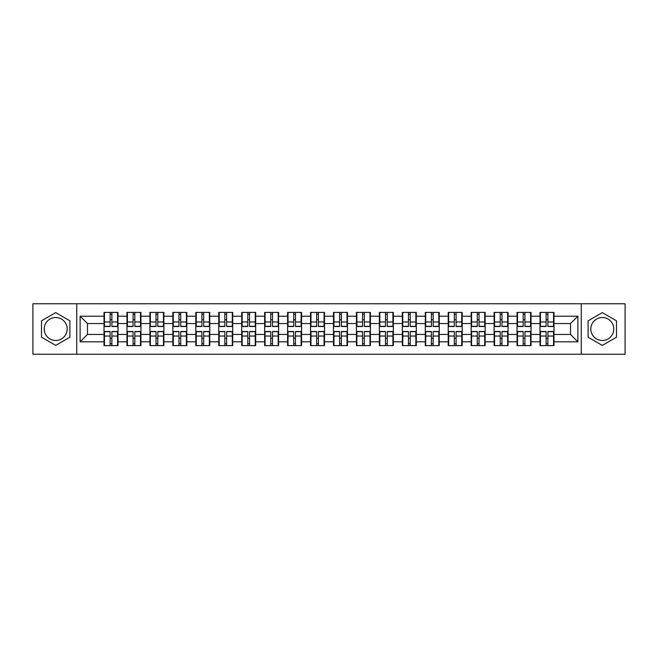<?xml version="1.0" encoding="UTF-8"?>
<svg xmlns="http://www.w3.org/2000/svg" width="658" height="658" viewBox="0 0 658 658"><rect width="100%" height="100%" fill="white"/><g stroke="black" fill="none" stroke-linecap="round" stroke-linejoin="round"><path stroke-width="0.99" d="M602.3 317.526A11.474 11.474 0 0 0 590.826 329A11.474 11.474 0 0 0 602.3 340.474A11.474 11.474 0 0 0 613.774 329A11.474 11.474 0 0 0 602.3 317.526M55.7 340.474A11.474 11.474 0 0 1 44.226 329A11.474 11.474 0 0 1 55.7 317.526A11.474 11.474 0 0 1 67.174 329A11.474 11.474 0 0 1 55.7 340.474M581.269 354.226L625.1 354.226L625.1 303.774L581.269 303.774L581.269 354.226L76.731 354.226L76.731 303.774L32.9 303.774L32.9 354.226L76.731 354.226M553.978 338.344L553.543 338.344M540.448 338.344L540.004 338.344M540.004 319.656L540.448 319.656M553.543 319.656L553.978 319.656M553.978 317.748L553.543 317.748M540.448 317.748L540.004 317.748M540.004 340.252L540.448 340.252M553.543 340.252L553.978 340.252M531.031 338.344L530.595 338.344M517.501 338.344L517.056 338.344M517.056 319.656L517.501 319.656M530.595 319.656L531.031 319.656M531.031 317.748L530.595 317.748M517.501 317.748L517.056 317.748M517.056 340.252L517.501 340.252M530.595 340.252L531.031 340.252M508.083 338.344L507.647 338.344M494.553 338.344L494.117 338.344M494.117 319.656L494.553 319.656M507.647 319.656L508.083 319.656M508.083 317.748L507.647 317.748M494.553 317.748L494.117 317.748M494.117 340.252L494.553 340.252M507.647 340.252L508.083 340.252M485.143 338.344L484.699 338.344M471.605 338.344L471.169 338.344M471.169 319.656L471.605 319.656M484.699 319.656L485.143 319.656M485.143 317.748L484.699 317.748M471.605 317.748L471.169 317.748M471.169 340.252L471.605 340.252M484.699 340.252L485.143 340.252M462.196 338.344L461.751 338.344M448.657 338.344L448.221 338.344M448.221 319.656L448.657 319.656M461.751 319.656L462.196 319.656M462.196 317.748L461.751 317.748M448.657 317.748L448.221 317.748M448.221 340.252L448.657 340.252M461.751 340.252L462.196 340.252M439.248 338.344L438.804 338.344M425.718 338.344L425.274 338.344M425.274 319.656L425.718 319.656M438.804 319.656L439.248 319.656M439.248 317.748L438.804 317.748M425.718 317.748L425.274 317.748M425.274 340.252L425.718 340.252M438.804 340.252L439.248 340.252M416.3 338.344L415.856 338.344M402.77 338.344L402.326 338.344M402.326 319.656L402.77 319.656M415.856 319.656L416.3 319.656M416.3 317.748L415.856 317.748M402.77 317.748L402.326 317.748M402.326 340.252L402.77 340.252M415.856 340.252L416.3 340.252M393.352 338.344L392.908 338.344M379.822 338.344L379.378 338.344M379.378 319.656L379.822 319.656M392.908 319.656L393.352 319.656M393.352 317.748L392.908 317.748M379.822 317.748L379.378 317.748M379.378 340.252L379.822 340.252M392.908 340.252L393.352 340.252M370.405 338.344L369.969 338.344M356.875 338.344L356.43 338.344M356.43 319.656L356.875 319.656M369.969 319.656L370.405 319.656M370.405 317.748L369.969 317.748M356.875 317.748L356.43 317.748M356.43 340.252L356.875 340.252M369.969 340.252L370.405 340.252M347.457 338.344L347.021 338.344M333.927 338.344L333.483 338.344M333.483 319.656L333.927 319.656M347.021 319.656L347.457 319.656M347.457 317.748L347.021 317.748M333.927 317.748L333.483 317.748M333.483 340.252L333.927 340.252M347.021 340.252L347.457 340.252M324.517 338.344L324.073 338.344M310.979 338.344L310.543 338.344M310.543 319.656L310.979 319.656M324.073 319.656L324.517 319.656M324.517 317.748L324.073 317.748M310.979 317.748L310.543 317.748M310.543 340.252L310.979 340.252M324.073 340.252L324.517 340.252M301.57 338.344L301.125 338.344M288.031 338.344L287.595 338.344M287.595 319.656L288.031 319.656M301.125 319.656L301.57 319.656M301.57 317.748L301.125 317.748M288.031 317.748L287.595 317.748M287.595 340.252L288.031 340.252M301.125 340.252L301.57 340.252M278.622 338.344L278.178 338.344M265.092 338.344L264.648 338.344M264.648 319.656L265.092 319.656M278.178 319.656L278.622 319.656M278.622 317.748L278.178 317.748M265.092 317.748L264.648 317.748M264.648 340.252L265.092 340.252M278.178 340.252L278.622 340.252M255.674 338.344L255.23 338.344M242.144 338.344L241.7 338.344M241.7 319.656L242.144 319.656M255.23 319.656L255.674 319.656M255.674 317.748L255.23 317.748M242.144 317.748L241.7 317.748M241.7 340.252L242.144 340.252M255.23 340.252L255.674 340.252M232.726 338.344L232.282 338.344M219.196 338.344L218.752 338.344M218.752 319.656L219.196 319.656M232.282 319.656L232.726 319.656M232.726 317.748L232.282 317.748M219.196 317.748L218.752 317.748M218.752 340.252L219.196 340.252M232.282 340.252L232.726 340.252M209.779 338.344L209.343 338.344M196.249 338.344L195.804 338.344M195.804 319.656L196.249 319.656M209.343 319.656L209.779 319.656M209.779 317.748L209.343 317.748M196.249 317.748L195.804 317.748M195.804 340.252L196.249 340.252M209.343 340.252L209.779 340.252M186.831 338.344L186.395 338.344M173.301 338.344L172.857 338.344M172.857 319.656L173.301 319.656M186.395 319.656L186.831 319.656M186.831 317.748L186.395 317.748M173.301 317.748L172.857 317.748M172.857 340.252L173.301 340.252M186.395 340.252L186.831 340.252M163.883 338.344L163.447 338.344M150.353 338.344L149.917 338.344M149.917 319.656L150.353 319.656M163.447 319.656L163.883 319.656M163.883 317.748L163.447 317.748M150.353 317.748L149.917 317.748M149.917 340.252L150.353 340.252M163.447 340.252L163.883 340.252M140.944 338.344L140.499 338.344M127.405 338.344L126.969 338.344M126.969 319.656L127.405 319.656M140.499 319.656L140.944 319.656M140.944 317.748L140.499 317.748M127.405 317.748L126.969 317.748M126.969 340.252L127.405 340.252M140.499 340.252L140.944 340.252M581.269 303.774L76.731 303.774M570.527 334.445L570.527 323.555L553.978 323.555L553.978 334.445L570.527 334.445L577.88 341.798L577.88 316.202L553.978 316.202L553.978 312.377L540.004 312.377L540.004 323.555L531.031 323.555L531.031 334.445L540.004 334.445L540.004 323.555M577.88 341.798L553.978 341.798L553.978 345.623L540.004 345.623L540.004 341.798L531.031 341.798L531.031 345.623L517.056 345.623L517.056 341.798L508.083 341.798L508.083 345.623L494.117 345.623L494.117 341.798L485.143 341.798L485.143 345.623L471.169 345.623L471.169 341.798L462.196 341.798L462.196 345.623L448.221 345.623L448.221 341.798L439.248 341.798L439.248 345.623L425.274 345.623L425.274 341.798L416.3 341.798L416.3 345.623L402.326 345.623L402.326 341.798L393.352 341.798L393.352 345.623L379.378 345.623L379.378 341.798L370.405 341.798L370.405 345.623L356.43 345.623L356.43 341.798L347.457 341.798L347.457 345.623L333.483 345.623L333.483 341.798L324.517 341.798L324.517 345.623L310.543 345.623L310.543 341.798L301.57 341.798L301.57 345.623L287.595 345.623L287.595 341.798L278.622 341.798L278.622 345.623L264.648 345.623L264.648 341.798L255.674 341.798L255.674 345.623L241.7 345.623L241.7 341.798L232.726 341.798L232.726 345.623L218.752 345.623L218.752 341.798L209.779 341.798L209.779 345.623L195.804 345.623L195.804 341.798L186.831 341.798L186.831 345.623L172.857 345.623L172.857 341.798L163.883 341.798L163.883 345.623L149.917 345.623L149.917 341.798L140.944 341.798L140.944 345.623L126.969 345.623L126.969 341.798L117.996 341.798L117.996 345.623L104.022 345.623L104.022 341.798L80.12 341.798L80.12 316.202L104.022 316.202L104.022 323.555L87.473 323.555L87.473 334.445L104.022 334.445L104.022 323.555M540.004 316.202L531.031 316.202L531.031 312.377L517.056 312.377L517.056 316.202L508.083 316.202L508.083 312.377L494.117 312.377L494.117 316.202L485.143 316.202L485.143 312.377L471.169 312.377L471.169 316.202L462.196 316.202L462.196 312.377L448.221 312.377L448.221 316.202L439.248 316.202L439.248 312.377L425.274 312.377L425.274 316.202L416.3 316.202L416.3 312.377L402.326 312.377L402.326 316.202L393.352 316.202L393.352 312.377L379.378 312.377L379.378 316.202L370.405 316.202L370.405 312.377L356.43 312.377L356.43 316.202L347.457 316.202L347.457 312.377L333.483 312.377L333.483 316.202L324.517 316.202L324.517 312.377L310.543 312.377L310.543 316.202L301.57 316.202L301.57 312.377L287.595 312.377L287.595 316.202L278.622 316.202L278.622 312.377L264.648 312.377L264.648 316.202L255.674 316.202L255.674 312.377L241.7 312.377L241.7 316.202L232.726 316.202L232.726 312.377L218.752 312.377L218.752 316.202L209.779 316.202L209.779 312.377L195.804 312.377L195.804 316.202L186.831 316.202L186.831 312.377L172.857 312.377L172.857 316.202L163.883 316.202L163.883 312.377L149.917 312.377L149.917 316.202L140.944 316.202L140.944 312.377L126.969 312.377L126.969 316.202L117.996 316.202L117.996 312.377L104.022 312.377L104.022 316.202M540.004 334.445L540.004 341.798M531.031 334.445L531.031 341.798M531.031 316.202L531.031 323.555M508.083 334.445L517.056 334.445L517.056 323.555L508.083 323.555L508.083 341.798M517.056 334.445L517.056 341.798M517.056 316.202L517.056 323.555M508.083 316.202L508.083 323.555M485.143 334.445L494.117 334.445L494.117 323.555L485.143 323.555L485.143 341.798M494.117 334.445L494.117 341.798M494.117 316.202L494.117 323.555M485.143 316.202L485.143 323.555M462.196 334.445L471.169 334.445L471.169 323.555L462.196 323.555L462.196 341.798M471.169 334.445L471.169 341.798M471.169 316.202L471.169 323.555M462.196 316.202L462.196 323.555M439.248 334.445L448.221 334.445L448.221 323.555L439.248 323.555L439.248 341.798M448.221 334.445L448.221 341.798M448.221 316.202L448.221 323.555M439.248 316.202L439.248 323.555M416.3 334.445L425.274 334.445L425.274 323.555L416.3 323.555L416.3 341.798M425.274 334.445L425.274 341.798M425.274 316.202L425.274 323.555M416.3 316.202L416.3 323.555M393.352 334.445L402.326 334.445L402.326 323.555L393.352 323.555L393.352 341.798M402.326 334.445L402.326 341.798M402.326 316.202L402.326 323.555M393.352 316.202L393.352 323.555M370.405 334.445L379.378 334.445L379.378 323.555L370.405 323.555L370.405 341.798M379.378 334.445L379.378 341.798M379.378 316.202L379.378 323.555M370.405 316.202L370.405 323.555M347.457 334.445L356.43 334.445L356.43 323.555L347.457 323.555L347.457 341.798M356.43 334.445L356.43 341.798M356.43 316.202L356.43 323.555M347.457 316.202L347.457 323.555M324.517 334.445L333.483 334.445L333.483 323.555L324.517 323.555L324.517 341.798M333.483 334.445L333.483 341.798M333.483 316.202L333.483 323.555M324.517 316.202L324.517 323.555M301.57 334.445L310.543 334.445L310.543 323.555L301.57 323.555L301.57 341.798M310.543 334.445L310.543 341.798M310.543 316.202L310.543 323.555M301.57 316.202L301.57 323.555M278.622 334.445L287.595 334.445L287.595 323.555L278.622 323.555L278.622 341.798M287.595 334.445L287.595 341.798M287.595 316.202L287.595 323.555M278.622 316.202L278.622 323.555M255.674 334.445L264.648 334.445L264.648 323.555L255.674 323.555L255.674 341.798M264.648 334.445L264.648 341.798M264.648 316.202L264.648 323.555M255.674 316.202L255.674 323.555M232.726 334.445L241.7 334.445L241.7 323.555L232.726 323.555L232.726 341.798M241.7 334.445L241.7 341.798M241.7 316.202L241.7 323.555M232.726 316.202L232.726 323.555M209.779 334.445L218.752 334.445L218.752 323.555L209.779 323.555L209.779 341.798M218.752 334.445L218.752 341.798M218.752 316.202L218.752 323.555M209.779 316.202L209.779 323.555M186.831 334.445L195.804 334.445L195.804 323.555L186.831 323.555L186.831 341.798M195.804 334.445L195.804 341.798M195.804 316.202L195.804 323.555M186.831 316.202L186.831 323.555M163.883 334.445L172.857 334.445L172.857 323.555L163.883 323.555L163.883 341.798M172.857 334.445L172.857 341.798M172.857 316.202L172.857 323.555M163.883 316.202L163.883 323.555M140.944 334.445L149.917 334.445L149.917 323.555L140.944 323.555L140.944 341.798M149.917 334.445L149.917 341.798M149.917 316.202L149.917 323.555M140.944 316.202L140.944 323.555M117.996 334.445L126.969 334.445L126.969 323.555L117.996 323.555L117.996 341.798M126.969 334.445L126.969 341.798M126.969 316.202L126.969 323.555M117.996 316.202L117.996 323.555M117.996 338.344L117.552 338.344M104.457 338.344L104.022 338.344M104.022 319.656L104.457 319.656M117.552 319.656L117.996 319.656M117.996 317.748L117.552 317.748M104.457 317.748L104.022 317.748M104.022 340.252L104.457 340.252M117.552 340.252L117.996 340.252M104.022 334.445L104.022 341.798M87.473 334.445L80.12 341.798M80.12 316.202L87.473 323.555M553.978 334.445L553.978 341.798M553.978 316.202L553.978 323.555M577.88 316.202L570.527 323.555M55.7 312.608L41.503 320.808L41.503 337.192L55.7 345.392L69.896 337.192L69.896 320.808L55.7 312.608M588.104 337.192L602.3 345.392L616.497 337.192L616.497 320.808L602.3 312.608L588.104 320.808L588.104 337.192M117.552 312.377L117.552 326.5L111.893 326.5L111.893 312.377M110.125 312.377L110.125 326.5L104.457 326.5L104.457 312.377M110.125 314.294L111.893 314.294M111.893 319.73L110.125 319.73M104.457 345.623L104.457 331.5L110.125 331.5L110.125 345.623M111.893 345.623L111.893 331.5L117.552 331.5L117.552 345.623M111.893 343.706L110.125 343.706M110.125 338.27L111.893 338.27M140.499 312.377L140.499 326.5L134.832 326.5L134.832 312.377M133.072 312.377L133.072 326.5L127.405 326.5L127.405 312.377M133.072 314.294L134.832 314.294M134.832 319.73L133.072 319.73M163.447 312.377L163.447 326.5L157.78 326.5L157.78 312.377M156.02 312.377L156.02 326.5L150.353 326.5L150.353 312.377M156.02 314.294L157.78 314.294M157.78 319.73L156.02 319.73M186.395 312.377L186.395 326.5L180.728 326.5L180.728 312.377M178.968 312.377L178.968 326.5L173.301 326.5L173.301 312.377M178.968 314.294L180.728 314.294M180.728 319.73L178.968 319.73M209.343 312.377L209.343 326.5L203.676 326.5L203.676 312.377M201.907 312.377L201.907 326.5L196.249 326.5L196.249 312.377M201.907 314.294L203.676 314.294M203.676 319.73L201.907 319.73M232.282 312.377L232.282 326.5L226.623 326.5L226.623 312.377M224.855 312.377L224.855 326.5L219.196 326.5L219.196 312.377M224.855 314.294L226.623 314.294M226.623 319.73L224.855 319.73M127.405 345.623L127.405 331.5L133.072 331.5L133.072 345.623M134.832 345.623L134.832 331.5L140.499 331.5L140.499 345.623M134.832 343.706L133.072 343.706M133.072 338.27L134.832 338.27M150.353 345.623L150.353 331.5L156.02 331.5L156.02 345.623M157.78 345.623L157.78 331.5L163.447 331.5L163.447 345.623M157.78 343.706L156.02 343.706M156.02 338.27L157.78 338.27M173.301 345.623L173.301 331.5L178.968 331.5L178.968 345.623M180.728 345.623L180.728 331.5L186.395 331.5L186.395 345.623M180.728 343.706L178.968 343.706M178.968 338.27L180.728 338.27M196.249 345.623L196.249 331.5L201.907 331.5L201.907 345.623M203.676 345.623L203.676 331.5L209.343 331.5L209.343 345.623M203.676 343.706L201.907 343.706M201.907 338.27L203.676 338.27M219.196 345.623L219.196 331.5L224.855 331.5L224.855 345.623M226.623 345.623L226.623 331.5L232.282 331.5L232.282 345.623M226.623 343.706L224.855 343.706M224.855 338.27L226.623 338.27M255.23 312.377L255.23 326.5L249.571 326.5L249.571 312.377M247.803 312.377L247.803 326.5L242.144 326.5L242.144 312.377M247.803 314.294L249.571 314.294M249.571 319.73L247.803 319.73M242.144 345.623L242.144 331.5L247.803 331.5L247.803 345.623M249.571 345.623L249.571 331.5L255.23 331.5L255.23 345.623M249.571 343.706L247.803 343.706M247.803 338.27L249.571 338.27M278.178 312.377L278.178 326.5L272.519 326.5L272.519 312.377M270.751 312.377L270.751 326.5L265.092 326.5L265.092 312.377M270.751 314.294L272.519 314.294M272.519 319.73L270.751 319.73M265.092 345.623L265.092 331.5L270.751 331.5L270.751 345.623M272.519 345.623L272.519 331.5L278.178 331.5L278.178 345.623M272.519 343.706L270.751 343.706M270.751 338.27L272.519 338.27M301.125 312.377L301.125 326.5L295.467 326.5L295.467 312.377M293.698 312.377L293.698 326.5L288.031 326.5L288.031 312.377M293.698 314.294L295.467 314.294M295.467 319.73L293.698 319.73M288.031 345.623L288.031 331.5L293.698 331.5L293.698 345.623M295.467 345.623L295.467 331.5L301.125 331.5L301.125 345.623M295.467 343.706L293.698 343.706M293.698 338.27L295.467 338.27M324.073 312.377L324.073 326.5L318.406 326.5L318.406 312.377M316.646 312.377L316.646 326.5L310.979 326.5L310.979 312.377M316.646 314.294L318.406 314.294M318.406 319.73L316.646 319.73M310.979 345.623L310.979 331.5L316.646 331.5L316.646 345.623M318.406 345.623L318.406 331.5L324.073 331.5L324.073 345.623M318.406 343.706L316.646 343.706M316.646 338.27L318.406 338.27M347.021 312.377L347.021 326.5L341.354 326.5L341.354 312.377M339.594 312.377L339.594 326.5L333.927 326.5L333.927 312.377M339.594 314.294L341.354 314.294M341.354 319.73L339.594 319.73M333.927 345.623L333.927 331.5L339.594 331.5L339.594 345.623M341.354 345.623L341.354 331.5L347.021 331.5L347.021 345.623M341.354 343.706L339.594 343.706M339.594 338.27L341.354 338.27M369.969 312.377L369.969 326.5L364.302 326.5L364.302 312.377M362.533 312.377L362.533 326.5L356.875 326.5L356.875 312.377M362.533 314.294L364.302 314.294M364.302 319.73L362.533 319.73M356.875 345.623L356.875 331.5L362.533 331.5L362.533 345.623M364.302 345.623L364.302 331.5L369.969 331.5L369.969 345.623M364.302 343.706L362.533 343.706M362.533 338.27L364.302 338.27M392.908 312.377L392.908 326.5L387.249 326.5L387.249 312.377M385.481 312.377L385.481 326.5L379.822 326.5L379.822 312.377M385.481 314.294L387.249 314.294M387.249 319.73L385.481 319.73M379.822 345.623L379.822 331.5L385.481 331.5L385.481 345.623M387.249 345.623L387.249 331.5L392.908 331.5L392.908 345.623M387.249 343.706L385.481 343.706M385.481 338.27L387.249 338.27M415.856 312.377L415.856 326.5L410.197 326.5L410.197 312.377M408.429 312.377L408.429 326.5L402.77 326.5L402.77 312.377M408.429 314.294L410.197 314.294M410.197 319.73L408.429 319.73M402.77 345.623L402.77 331.5L408.429 331.5L408.429 345.623M410.197 345.623L410.197 331.5L415.856 331.5L415.856 345.623M410.197 343.706L408.429 343.706M408.429 338.27L410.197 338.27M438.804 312.377L438.804 326.5L433.145 326.5L433.145 312.377M431.377 312.377L431.377 326.5L425.718 326.5L425.718 312.377M431.377 314.294L433.145 314.294M433.145 319.73L431.377 319.73M425.718 345.623L425.718 331.5L431.377 331.5L431.377 345.623M433.145 345.623L433.145 331.5L438.804 331.5L438.804 345.623M433.145 343.706L431.377 343.706M431.377 338.27L433.145 338.27M461.751 312.377L461.751 326.5L456.093 326.5L456.093 312.377M454.324 312.377L454.324 326.5L448.657 326.5L448.657 312.377M454.324 314.294L456.093 314.294M456.093 319.73L454.324 319.73M448.657 345.623L448.657 331.5L454.324 331.5L454.324 345.623M456.093 345.623L456.093 331.5L461.751 331.5L461.751 345.623M456.093 343.706L454.324 343.706M454.324 338.27L456.093 338.27M484.699 312.377L484.699 326.5L479.032 326.5L479.032 312.377M477.272 312.377L477.272 326.5L471.605 326.5L471.605 312.377M477.272 314.294L479.032 314.294M479.032 319.73L477.272 319.73M471.605 345.623L471.605 331.5L477.272 331.5L477.272 345.623M479.032 345.623L479.032 331.5L484.699 331.5L484.699 345.623M479.032 343.706L477.272 343.706M477.272 338.27L479.032 338.27M507.647 312.377L507.647 326.5L501.98 326.5L501.98 312.377M500.22 312.377L500.22 326.5L494.553 326.5L494.553 312.377M500.22 314.294L501.98 314.294M501.98 319.73L500.22 319.73M494.553 345.623L494.553 331.5L500.22 331.5L500.22 345.623M501.98 345.623L501.98 331.5L507.647 331.5L507.647 345.623M501.98 343.706L500.22 343.706M500.22 338.27L501.98 338.27M530.595 312.377L530.595 326.5L524.928 326.5L524.928 312.377M523.168 312.377L523.168 326.5L517.501 326.5L517.501 312.377M523.168 314.294L524.928 314.294M524.928 319.73L523.168 319.73M517.501 345.623L517.501 331.5L523.168 331.5L523.168 345.623M524.928 345.623L524.928 331.5L530.595 331.5L530.595 345.623M524.928 343.706L523.168 343.706M523.168 338.27L524.928 338.27M553.543 312.377L553.543 326.5L547.875 326.5L547.875 312.377M546.107 312.377L546.107 326.5L540.448 326.5L540.448 312.377M546.107 314.294L547.875 314.294M547.875 319.73L546.107 319.73M540.448 345.623L540.448 331.5L546.107 331.5L546.107 345.623M547.875 345.623L547.875 331.5L553.543 331.5L553.543 345.623M547.875 343.706L546.107 343.706M546.107 338.27L547.875 338.27M110.125 321.959L104.457 321.959M110.125 326.31L104.457 326.31M117.552 321.959L111.893 321.959M117.552 326.31L111.893 326.31M111.893 336.041L117.552 336.041M111.893 331.69L117.552 331.69M104.457 336.041L110.125 336.041M104.457 331.69L110.125 331.69M133.072 321.959L127.405 321.959M133.072 326.31L127.405 326.31M140.499 321.959L134.832 321.959M140.499 326.31L134.832 326.31M156.02 321.959L150.353 321.959M156.02 326.31L150.353 326.31M163.447 321.959L157.78 321.959M163.447 326.31L157.78 326.31M178.968 321.959L173.301 321.959M178.968 326.31L173.301 326.31M186.395 321.959L180.728 321.959M186.395 326.31L180.728 326.31M201.907 321.959L196.249 321.959M201.907 326.31L196.249 326.31M209.343 321.959L203.676 321.959M209.343 326.31L203.676 326.31M224.855 321.959L219.196 321.959M224.855 326.31L219.196 326.31M232.282 321.959L226.623 321.959M232.282 326.31L226.623 326.31M134.832 336.041L140.499 336.041M134.832 331.69L140.499 331.69M127.405 336.041L133.072 336.041M127.405 331.69L133.072 331.69M157.78 336.041L163.447 336.041M157.78 331.69L163.447 331.69M150.353 336.041L156.02 336.041M150.353 331.69L156.02 331.69M180.728 336.041L186.395 336.041M180.728 331.69L186.395 331.69M173.301 336.041L178.968 336.041M173.301 331.69L178.968 331.69M203.676 336.041L209.343 336.041M203.676 331.69L209.343 331.69M196.249 336.041L201.907 336.041M196.249 331.69L201.907 331.69M226.623 336.041L232.282 336.041M226.623 331.69L232.282 331.69M219.196 336.041L224.855 336.041M219.196 331.69L224.855 331.69M247.803 321.959L242.144 321.959M247.803 326.31L242.144 326.31M255.23 321.959L249.571 321.959M255.23 326.31L249.571 326.31M249.571 336.041L255.23 336.041M249.571 331.69L255.23 331.69M242.144 336.041L247.803 336.041M242.144 331.69L247.803 331.69M270.751 321.959L265.092 321.959M270.751 326.31L265.092 326.31M278.178 321.959L272.519 321.959M278.178 326.31L272.519 326.31M272.519 336.041L278.178 336.041M272.519 331.69L278.178 331.69M265.092 336.041L270.751 336.041M265.092 331.69L270.751 331.69M293.698 321.959L288.031 321.959M293.698 326.31L288.031 326.31M301.125 321.959L295.467 321.959M301.125 326.31L295.467 326.31M295.467 336.041L301.125 336.041M295.467 331.69L301.125 331.69M288.031 336.041L293.698 336.041M288.031 331.69L293.698 331.69M316.646 321.959L310.979 321.959M316.646 326.31L310.979 326.31M324.073 321.959L318.406 321.959M324.073 326.31L318.406 326.31M318.406 336.041L324.073 336.041M318.406 331.69L324.073 331.69M310.979 336.041L316.646 336.041M310.979 331.69L316.646 331.69M339.594 321.959L333.927 321.959M339.594 326.31L333.927 326.31M347.021 321.959L341.354 321.959M347.021 326.31L341.354 326.31M341.354 336.041L347.021 336.041M341.354 331.69L347.021 331.69M333.927 336.041L339.594 336.041M333.927 331.69L339.594 331.69M362.533 321.959L356.875 321.959M362.533 326.31L356.875 326.31M369.969 321.959L364.302 321.959M369.969 326.31L364.302 326.31M364.302 336.041L369.969 336.041M364.302 331.69L369.969 331.69M356.875 336.041L362.533 336.041M356.875 331.69L362.533 331.69M385.481 321.959L379.822 321.959M385.481 326.31L379.822 326.31M392.908 321.959L387.249 321.959M392.908 326.31L387.249 326.31M387.249 336.041L392.908 336.041M387.249 331.69L392.908 331.69M379.822 336.041L385.481 336.041M379.822 331.69L385.481 331.69M408.429 321.959L402.77 321.959M408.429 326.31L402.77 326.31M415.856 321.959L410.197 321.959M415.856 326.31L410.197 326.31M410.197 336.041L415.856 336.041M410.197 331.69L415.856 331.69M402.77 336.041L408.429 336.041M402.77 331.69L408.429 331.69M431.377 321.959L425.718 321.959M431.377 326.31L425.718 326.31M438.804 321.959L433.145 321.959M438.804 326.31L433.145 326.31M433.145 336.041L438.804 336.041M433.145 331.69L438.804 331.69M425.718 336.041L431.377 336.041M425.718 331.69L431.377 331.69M454.324 321.959L448.657 321.959M454.324 326.31L448.657 326.31M461.751 321.959L456.093 321.959M461.751 326.31L456.093 326.31M456.093 336.041L461.751 336.041M456.093 331.69L461.751 331.69M448.657 336.041L454.324 336.041M448.657 331.69L454.324 331.69M477.272 321.959L471.605 321.959M477.272 326.31L471.605 326.31M484.699 321.959L479.032 321.959M484.699 326.31L479.032 326.31M479.032 336.041L484.699 336.041M479.032 331.69L484.699 331.69M471.605 336.041L477.272 336.041M471.605 331.69L477.272 331.69M500.22 321.959L494.553 321.959M500.22 326.31L494.553 326.31M507.647 321.959L501.98 321.959M507.647 326.31L501.98 326.31M501.98 336.041L507.647 336.041M501.98 331.69L507.647 331.69M494.553 336.041L500.22 336.041M494.553 331.69L500.22 331.69M523.168 321.959L517.501 321.959M523.168 326.31L517.501 326.31M530.595 321.959L524.928 321.959M530.595 326.31L524.928 326.31M524.928 336.041L530.595 336.041M524.928 331.69L530.595 331.69M517.501 336.041L523.168 336.041M517.501 331.69L523.168 331.69M546.107 321.959L540.448 321.959M546.107 326.31L540.448 326.31M553.543 321.959L547.875 321.959M553.543 326.31L547.875 326.31M547.875 336.041L553.543 336.041M547.875 331.69L553.543 331.69M540.448 336.041L546.107 336.041M540.448 331.69L546.107 331.69"/></g></svg>
